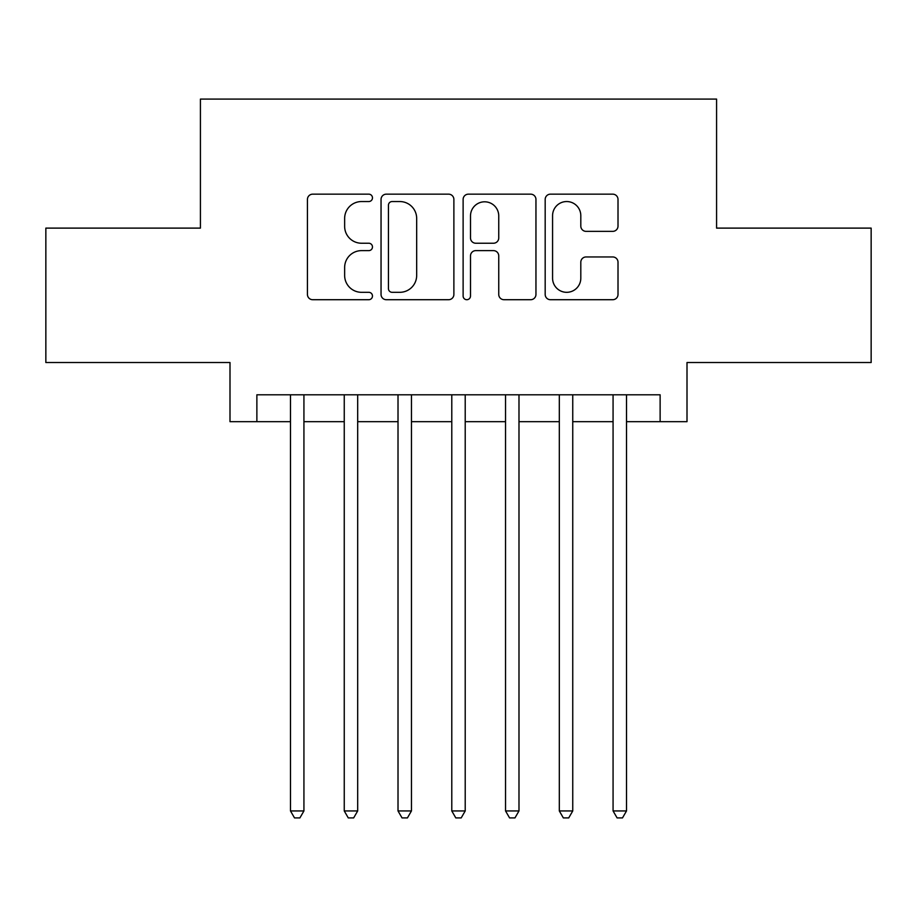 <?xml version="1.0" encoding="UTF-8"?>
<svg xmlns="http://www.w3.org/2000/svg" width="917" height="917" viewBox="0 0 917 917"><rect width="100%" height="100%" fill="white"/><g stroke="black" fill="none" stroke-linecap="round" stroke-linejoin="round"><path stroke-width="1.38" d="M372.474 197.854A3.691 3.691 0 0 0 368.783 194.163L312.708 194.163A5.273 5.273 0 0 0 307.436 199.436L307.436 294.426A5.273 5.273 0 0 0 312.708 299.71L368.783 299.71A3.691 3.691 0 0 0 372.474 296.008A3.691 3.691 0 0 0 368.783 292.317L361.527 292.317A16.884 16.884 0 0 1 344.643 275.432L344.643 267.512A16.884 16.884 0 0 1 361.527 250.628L368.783 250.628A3.691 3.691 0 0 0 372.474 246.937A3.691 3.691 0 0 0 368.783 243.234L361.527 243.234A16.884 16.884 0 0 1 344.643 226.35L344.643 218.429A16.884 16.884 0 0 1 361.527 201.545L368.783 201.545A3.691 3.691 0 0 0 372.474 197.854M612.728 231.359A5.273 5.273 0 0 0 618.012 226.086L618.012 199.436A5.273 5.273 0 0 0 612.728 194.163L550.464 194.163A5.273 5.273 0 0 0 545.179 199.436L545.179 294.426A5.273 5.273 0 0 0 550.464 299.71L612.728 299.71A5.273 5.273 0 0 0 618.012 294.426L618.012 262.239A5.273 5.273 0 0 0 612.728 256.955L586.078 256.955A5.273 5.273 0 0 0 580.805 262.239L580.805 278.206A14.122 14.122 0 0 1 566.683 292.317A14.122 14.122 0 0 1 552.573 278.206L552.573 215.667A14.122 14.122 0 0 1 566.683 201.545A14.122 14.122 0 0 1 580.805 215.667L580.805 226.086A5.273 5.273 0 0 0 586.078 231.359L612.728 231.359M256.875 421.671L256.875 394.791L660.125 394.791L660.125 421.671L687.005 421.671L687.005 362.524L871.15 362.524L871.15 228.115L716.578 228.115L716.578 99.082L200.422 99.082L200.422 228.115L45.85 228.115L45.85 362.524L229.995 362.524L229.995 421.671L290.483 421.671M453.881 199.436A5.273 5.273 0 0 0 448.608 194.163L386.332 194.163A5.273 5.273 0 0 0 381.048 199.436L381.048 294.426A5.273 5.273 0 0 0 386.332 299.71L448.608 299.71A5.273 5.273 0 0 0 453.881 294.426L453.881 199.436M468.392 194.163L530.668 194.163A5.273 5.273 0 0 1 535.952 199.436L535.952 294.426A5.273 5.273 0 0 1 530.668 299.71L504.018 299.71A5.273 5.273 0 0 1 498.745 294.426L498.745 255.9A5.273 5.273 0 0 0 493.461 250.628L475.785 250.628A5.273 5.273 0 0 0 470.501 255.9L470.501 296.008A3.691 3.691 0 0 1 466.81 299.71A3.691 3.691 0 0 1 463.119 296.008L463.119 199.436A5.273 5.273 0 0 1 468.392 194.163M303.928 421.671L344.253 421.671M357.687 421.671L398.012 421.671M411.458 421.671L451.783 421.671M465.217 421.671L505.542 421.671M518.988 421.671L559.313 421.671M572.747 421.671L613.072 421.671M626.517 421.671L660.125 421.671M392.132 201.545A3.691 3.691 0 0 0 388.441 205.236L388.441 288.626A3.691 3.691 0 0 0 392.132 292.317L399.789 292.317A16.884 16.884 0 0 0 416.673 275.432L416.673 218.429A16.884 16.884 0 0 0 399.789 201.545L392.132 201.545M498.745 215.931A14.122 14.122 0 0 0 484.623 201.809A14.122 14.122 0 0 0 470.501 215.931L470.501 237.962A5.273 5.273 0 0 0 475.785 243.234L493.461 243.234A5.273 5.273 0 0 0 498.745 237.962L498.745 215.931M303.928 394.791L303.928 810.937L290.483 810.937L290.483 394.791M303.928 810.937L299.893 817.918L294.517 817.918L290.483 810.937M357.687 394.791L357.687 810.937L344.253 810.937L344.253 394.791M357.687 810.937L353.653 817.918L348.277 817.918L344.253 810.937M411.458 394.791L411.458 810.937L398.012 810.937L398.012 394.791M411.458 810.937L407.423 817.918L402.047 817.918L398.012 810.937M465.217 394.791L465.217 810.937L451.783 810.937L451.783 394.791M465.217 810.937L461.194 817.918L455.806 817.918L451.783 810.937M518.988 394.791L518.988 810.937L505.542 810.937L505.542 394.791M518.988 810.937L514.953 817.918L509.577 817.918L505.542 810.937M572.747 394.791L572.747 810.937L559.313 810.937L559.313 394.791M572.747 810.937L568.723 817.918L563.347 817.918L559.313 810.937M626.517 394.791L626.517 810.937L613.072 810.937L613.072 394.791M626.517 810.937L622.483 817.918L617.107 817.918L613.072 810.937"/></g></svg>
